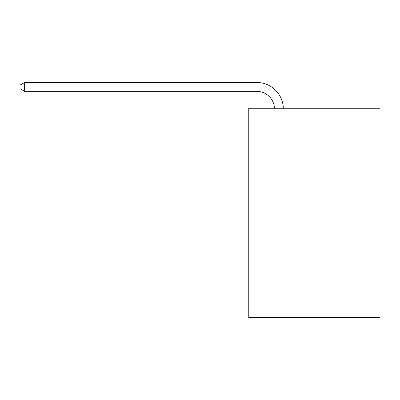 <?xml version="1.0" encoding="UTF-8"?>
<svg xmlns="http://www.w3.org/2000/svg" width="400" height="400" viewBox="0 0 400 400"><rect width="100%" height="100%" fill="white"/><g stroke="black" fill="none" stroke-linecap="round" stroke-linejoin="round"><path stroke-width="0.6" d="M380 204.025L380 108.26L248.77 108.26L248.77 317.525L380 317.525L380 204.025L248.77 204.025M256.75 91.345A17.735 17.735 0 0 1 274.465 108.26A17.735 17.735 0 0 0 256.75 91.345A17.735 17.735 0 0 1 274.465 108.26A17.735 17.735 0 0 0 256.75 91.345A17.735 17.735 0 0 1 274.465 108.26A17.735 17.735 0 0 0 256.75 91.345A17.735 17.735 0 0 1 274.465 108.26A17.735 17.735 0 0 0 256.75 91.345A17.735 17.735 0 0 1 274.465 108.26A17.735 17.735 0 0 0 256.75 91.345A17.735 17.735 0 0 1 274.465 108.26A17.735 17.735 0 0 0 256.75 91.345A17.735 17.735 0 0 1 274.465 108.26A17.735 17.735 0 0 0 256.75 91.345A17.735 17.735 0 0 1 274.465 108.26A17.735 17.735 0 0 0 256.75 91.345A17.735 17.735 0 0 1 274.465 108.26A17.735 17.735 0 0 0 256.75 91.345A17.735 17.735 0 0 1 274.465 108.26A17.735 17.735 0 0 0 256.75 91.345A17.735 17.735 0 0 1 274.465 108.26A17.735 17.735 0 0 0 256.75 91.345A17.735 17.735 0 0 1 274.465 108.26A17.735 17.735 0 0 0 256.75 91.345A17.735 17.735 0 0 1 274.465 108.26A17.735 17.735 0 0 0 256.75 91.345A17.735 17.735 0 0 1 274.465 108.26A17.735 17.735 0 0 0 256.75 91.345A17.735 17.735 0 0 1 274.465 108.26A17.735 17.735 0 0 0 256.75 91.345A17.735 17.735 0 0 1 274.465 108.26A17.735 17.735 0 0 0 256.75 91.345A17.735 17.735 0 0 1 274.465 108.26A17.735 17.735 0 0 0 256.75 91.345A17.735 17.735 0 0 1 274.465 108.26A17.735 17.735 0 0 0 256.75 91.345A17.735 17.735 0 0 1 274.465 108.26A17.735 17.735 0 0 0 256.75 91.345A17.735 17.735 0 0 1 274.465 108.26A17.735 17.735 0 0 0 256.75 91.345A17.735 17.735 0 0 1 274.465 108.26A17.735 17.735 0 0 0 256.75 91.345A17.735 17.735 0 0 1 274.465 108.26A17.735 17.735 0 0 0 256.75 91.345L24.61 91.345L20 88.685L20 85.135L24.61 82.475L256.75 82.475A26.6 26.6 0 0 1 283.335 108.26M24.61 91.345L24.61 82.475L256.75 82.475"/></g></svg>
